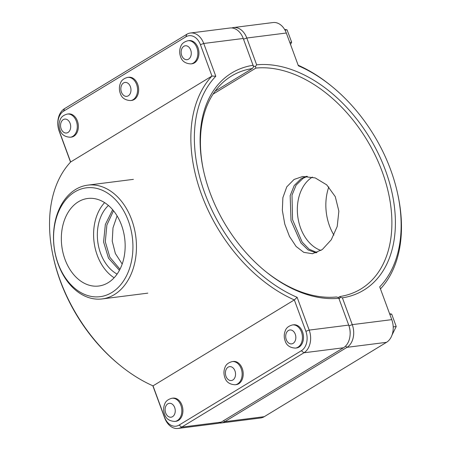 <?xml version="1.0" encoding="UTF-8"?>
<svg xmlns="http://www.w3.org/2000/svg" width="451" height="451" viewBox="0 0 451 451"><rect width="100%" height="100%" fill="white"/><g stroke="black" fill="none" stroke-linecap="round" stroke-linejoin="round"><path stroke-width="0.68" d="M119.425 270.324L108.494 258.152L103.578 241.939L105.348 224.474L112.649 209.715M117.091 215.888L112.992 227.851L112.237 241.138L115.366 253.535L122.187 264.06M67.374 114.064L68.451 113.928A11.681 8.389 82.8 0 1 78.237 124.459A11.681 8.389 82.8 0 1 71.382 137.104L70.311 137.239A11.681 8.389 82.8 0 0 77.16 124.594A11.681 8.389 82.8 0 0 67.374 114.064C63.478 115.101 61.071 117.029 60.146 119.848C58.81 123.14 58.754 126.522 59.972 129.989C61.353 134.522 64.803 136.941 70.311 137.239M127.667 77.397L128.744 77.262A11.681 8.389 82.8 0 1 138.53 87.793A11.681 8.389 82.8 0 1 131.675 100.438L130.604 100.573A11.681 8.389 82.8 0 0 137.454 87.934A11.681 8.389 82.8 0 0 127.667 77.397C123.771 78.435 121.364 80.363 120.44 83.181C119.103 86.474 119.047 89.856 120.265 93.323C121.652 97.856 125.096 100.274 130.604 100.573M178.421 420.422A11.681 8.389 82.8 0 1 175.946 421.302L174.875 421.437A11.681 8.389 -97.2 0 0 177.344 420.558A11.681 8.389 -97.2 0 0 181.398 407.016A11.681 8.389 -97.2 0 0 171.938 398.261L173.015 398.126A11.681 8.389 82.8 0 1 182.475 406.875A11.681 8.389 82.8 0 1 178.421 420.422M238.714 383.756A11.681 8.389 82.8 0 1 236.239 384.635L235.168 384.771A11.681 8.389 -97.2 0 0 237.638 383.891A11.681 8.389 -97.2 0 0 241.691 370.35A11.681 8.389 -97.2 0 0 232.231 361.595L233.308 361.46A11.681 8.389 82.8 0 1 242.768 370.215A11.681 8.389 82.8 0 1 238.714 383.756M307.362 176.324L303.083 178.308L296.11 185.135L292 195.148L292.569 219.722L302.142 242.063L309.155 249.24L317.008 252.537M294.075 179.447L302.728 176.476L315.226 177.919L326.727 184.859L335.279 196.653L338.864 211.147L337.207 226.481L331.248 239.791L322.324 249.527L312.515 253.721L303.771 252.351L296.11 246.466L289.491 236.459L284.79 224.136L282.349 210.431L282.867 197.724L286.774 186.855L294.075 179.447M187.96 40.731L189.037 40.596A11.681 8.389 82.8 0 1 198.823 51.126A11.681 8.389 82.8 0 1 191.974 63.771L190.897 63.907A11.681 8.389 82.8 0 0 197.752 51.267A11.681 8.389 82.8 0 0 187.96 40.731C184.07 41.768 181.657 43.696 180.733 46.515C179.397 49.807 179.34 53.19 180.558 56.657C181.945 61.189 185.389 63.608 190.897 63.907M284.987 30.099L287.05 29.834L284.609 29.445M289.767 42.411L291.65 42.174L287.05 29.834M290.534 44.497L291.65 42.174M393.199 326.896L396.209 326.513L392.037 335.014M389.827 314.358L391.705 314.122L396.209 326.513M389.602 313.749L391.705 314.122M292.524 324.929L293.601 324.793A11.681 8.389 82.8 0 1 303.061 333.548A11.681 8.389 82.8 0 1 299.007 347.09A11.681 8.389 82.8 0 1 296.532 347.969L295.461 348.104A11.681 8.389 -97.2 0 0 297.931 347.225A11.681 8.389 -97.2 0 0 301.984 333.684A11.681 8.389 -97.2 0 0 292.524 324.929C288.634 325.966 286.222 327.894 285.297 330.713C283.961 334.005 283.904 337.387 285.122 340.855C286.509 345.387 289.954 347.806 295.461 348.104M152.838 385.78L164.688 417.981A17.363 12.47 -97.2 0 0 177.982 428.45A17.363 12.47 -97.2 0 0 181.657 427.148L303.94 352.783A17.363 12.47 -97.2 0 0 309.194 330.104L297.136 297.327A134.556 89.157 -121.3 0 1 204.855 193.327A134.556 89.157 -121.3 0 1 215.798 76.258L203.734 43.476A17.363 12.47 -97.2 0 0 190.44 33.008L229.959 28.001A17.363 12.47 82.8 0 1 243.252 38.476L253.592 66.782L252.357 68.529L215.088 91.192M253.112 65.277A127.081 84.207 58.7 0 0 203.322 169.661A127.081 84.207 58.7 0 0 264.878 270.882A127.081 84.207 58.7 0 0 338.848 298.297L348.708 325.098A17.363 12.47 82.8 0 1 343.453 347.777L221.176 422.142A17.363 12.47 82.8 0 1 217.495 423.444L177.982 428.45M264.399 270.487A124.589 82.556 -121.3 0 0 336.412 296.983L338.492 297.547L338.848 298.297M203.452 170.264A124.589 82.556 -121.3 0 1 231.425 76.078A124.589 82.556 -121.3 0 1 252.357 68.529M190.44 33.008A17.363 12.47 -97.2 0 0 186.765 34.31L64.482 108.674A17.363 12.47 -97.2 0 0 59.233 131.354L70.536 162.089M53.004 255.632L53.263 256.839A134.556 89.157 58.7 0 0 118.438 364.013L119.385 364.791A137.048 90.809 -121.3 0 1 53.004 255.632A137.048 90.809 -121.3 0 1 70.649 161.977L59.104 130.604A14.872 10.683 82.8 0 1 63.602 111.177L185.885 36.813A14.872 10.683 82.8 0 1 200.419 44.666L211.964 76.039A137.048 90.809 58.7 0 0 201.541 194.516A137.048 90.809 58.7 0 0 294.334 299.921L305.879 331.293A14.872 10.683 82.8 0 1 301.381 350.72L179.098 425.079A14.872 10.683 82.8 0 1 164.564 417.231L153.019 385.859A137.048 90.809 -121.3 0 1 119.385 364.791M215.798 76.258L211.964 76.039L70.649 161.977M297.136 297.327L294.334 299.921L153.019 385.859M253.338 65.993L255.413 66.551L256.658 64.826L246.798 38.025A17.363 12.47 -97.2 0 0 233.505 27.556A17.363 12.47 -97.2 0 0 231.752 27.956M213.058 94.135L255.909 68.078A124.589 82.556 -121.3 0 1 375.807 156.508A124.589 82.556 -121.3 0 1 360.896 288.984A124.589 82.556 -121.3 0 1 339.958 296.532L338.357 297.508M233.505 27.556L273.018 22.55A17.363 12.47 82.8 0 1 286.312 33.019L298.376 65.801A134.556 89.157 -121.3 0 1 332.562 86.987A134.556 89.157 -121.3 0 1 397.737 194.161A134.556 89.157 -121.3 0 1 379.708 286.864L391.772 319.646A17.363 12.47 82.8 0 1 386.518 342.326L264.235 416.69A17.363 12.47 82.8 0 1 260.56 417.992L221.046 422.999A17.363 12.47 -97.2 0 0 224.722 421.691L347.005 347.332A17.363 12.47 -97.2 0 0 352.254 324.647L342.394 297.846A127.081 84.207 58.7 0 0 385.492 170.45A127.081 84.207 58.7 0 0 256.658 64.826M255.413 66.551L255.909 68.078M339.958 296.532L340.319 297.316L339.113 299.024M342.394 297.846L340.319 297.316M349.181 326.53A14.872 10.683 82.8 0 1 350.145 334.129M219.248 423.044A17.363 12.47 -97.2 0 0 221.046 422.999M380.464 288.911A137.048 90.809 58.7 0 0 397.996 195.368L397.737 194.161M332.562 86.987L331.615 86.209A137.048 90.809 58.7 0 0 298.162 65.22M328.818 186.94A44.119 31.683 -97.2 0 0 333.909 235.112M312.43 177.091A38.933 27.956 -97.2 0 0 312.363 177.13A38.933 27.956 -97.2 0 0 297.699 215.86A38.933 27.956 -97.2 0 0 320.971 250.463M306.415 176.285L301.291 178.534L294.244 185.479L290.168 195.661L291.002 220.612L300.93 242.982L308.067 249.916L316.112 252.87M111.758 292.558A54.859 39.395 82.8 0 1 53.59 235.585A54.859 39.395 82.8 0 1 114.396 198.609A54.859 39.395 82.8 0 1 111.758 292.558M114.317 294.627A57.35 41.188 -97.2 0 0 134.223 228.116A57.35 41.188 -97.2 0 0 87.765 185.135A57.35 41.188 -97.2 0 0 54.109 247.21A57.35 41.188 -97.2 0 0 102.174 298.928A57.35 41.188 -97.2 0 0 114.317 294.627M78.361 201.794A44.119 31.683 82.8 0 1 87.703 198.485A44.119 31.683 82.8 0 1 124.679 238.269A44.119 31.683 82.8 0 1 98.792 286.019A44.119 31.683 82.8 0 1 63.055 252.955A44.119 31.683 82.8 0 1 78.361 201.794M117.108 274.09A38.933 27.956 82.8 0 1 97.766 241.68A38.933 27.956 82.8 0 1 108.42 205.47M113.517 210.758L106.87 225.066L105.308 241.764L109.852 257.267L119.989 269.247M114.137 277.771A44.119 31.683 82.8 0 1 104.621 202.64M63.253 119.633A7.007 5.034 -97.2 0 0 61.133 128.789A7.007 5.034 -97.2 0 0 67.977 132.487A7.007 5.034 -97.2 0 0 70.102 123.332A7.007 5.034 -97.2 0 0 63.253 119.633M123.546 82.967A7.007 5.034 -97.2 0 0 121.426 92.122A7.007 5.034 -97.2 0 0 128.276 95.821A7.007 5.034 -97.2 0 0 130.395 86.665A7.007 5.034 -97.2 0 0 123.546 82.967M172.541 416.685A7.007 5.034 82.8 0 1 165.697 412.986A7.007 5.034 82.8 0 1 167.817 403.831A7.007 5.034 82.8 0 1 174.667 407.529A7.007 5.034 82.8 0 1 172.541 416.685M232.84 380.018A7.007 5.034 82.8 0 1 225.99 376.32A7.007 5.034 82.8 0 1 228.11 367.165A7.007 5.034 82.8 0 1 234.96 370.863A7.007 5.034 82.8 0 1 232.84 380.018M183.839 46.301A7.007 5.034 -97.2 0 0 181.719 55.456A7.007 5.034 -97.2 0 0 188.569 59.154A7.007 5.034 -97.2 0 0 190.688 49.999A7.007 5.034 -97.2 0 0 183.839 46.301M293.133 343.352A7.007 5.034 82.8 0 1 286.284 339.654A7.007 5.034 82.8 0 1 288.403 330.498A7.007 5.034 82.8 0 1 295.253 334.197A7.007 5.034 82.8 0 1 293.133 343.352M200.419 44.666L203.734 43.476L243.252 38.476M348.708 325.098L309.194 330.104L305.879 331.293M221.176 422.142L181.657 427.148L179.098 425.079M301.381 350.72L303.94 352.783L343.453 347.777M59.104 130.604L59.233 131.354M164.564 417.231L164.688 417.981M63.602 111.177L64.482 108.674M185.885 36.813L186.765 34.31M243.517 39.198L246.798 38.025L286.312 33.019M391.772 319.646L352.254 324.647L348.961 325.831M345.528 346.137L347.005 347.332L386.518 342.326M223.516 420.721L224.722 421.691L264.235 416.69M171.938 398.261C168.043 399.298 165.635 401.227 164.711 404.045C163.375 407.338 163.318 410.72 164.536 414.187C165.917 418.72 169.367 421.138 174.875 421.437M232.231 361.595C228.336 362.632 225.928 364.56 225.004 367.379C223.668 370.671 223.611 374.054 224.829 377.521C226.216 382.053 229.66 384.472 235.168 384.771M102.174 298.928L147.804 293.15M87.765 185.135L133.389 179.357"/></g></svg>
